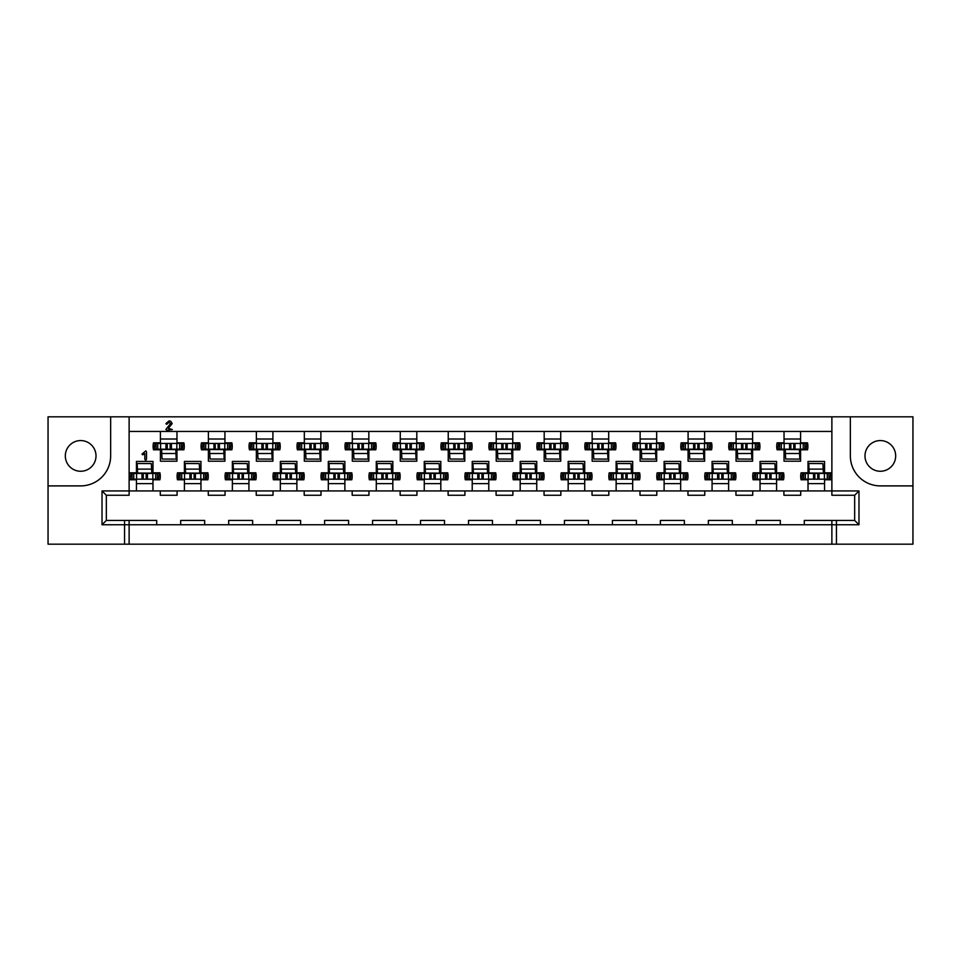 <?xml version="1.0" encoding="UTF-8"?>
<svg xmlns="http://www.w3.org/2000/svg" width="961" height="961" viewBox="0 0 961 961"><rect width="100%" height="100%" fill="white"/><g stroke="black" fill="none" stroke-linecap="round" stroke-linejoin="round"><path stroke-width="1.44" d="M880.336 440.57A15.352 15.352 0 0 0 864.984 455.91A15.352 15.352 0 0 0 880.336 471.262A15.352 15.352 0 0 0 895.676 455.91A15.352 15.352 0 0 0 880.336 440.57M80.664 471.262A15.352 15.352 0 0 1 65.324 455.91A15.352 15.352 0 0 1 80.664 440.57A15.352 15.352 0 0 1 96.016 455.91A15.352 15.352 0 0 1 80.664 471.262M272.912 431.453L272.912 442.841L279.831 442.841A15.592 15.592 0 0 1 279.831 449.796L272.912 449.796L272.912 461.196L256.359 461.196L256.359 449.796L249.44 449.796A15.592 15.592 0 0 1 249.44 442.841L256.359 442.841L256.359 431.453M320.878 431.453L320.878 442.841L327.797 442.841A15.592 15.592 0 0 1 327.797 449.796L320.878 449.796L320.878 461.196L304.325 461.196L304.325 449.796L297.405 449.796A15.592 15.592 0 0 1 297.405 442.841L304.325 442.841L304.325 431.453M368.844 431.453L368.844 442.841L375.775 442.841A15.592 15.592 0 0 1 375.775 449.796L368.844 449.796L368.844 461.196L352.303 461.196L352.303 449.796L345.383 449.796A15.592 15.592 0 0 1 345.383 442.841L352.303 442.841L352.303 431.453M416.822 431.453L416.822 442.841L423.741 442.841A15.592 15.592 0 0 1 423.741 449.796L416.822 449.796L416.822 461.196L400.269 461.196L400.269 449.796L393.349 449.796A15.592 15.592 0 0 1 393.349 442.841L400.269 442.841L400.269 431.453M464.788 431.453L464.788 442.841L471.707 442.841A15.592 15.592 0 0 1 471.707 449.796L464.788 449.796L464.788 461.196L448.234 461.196L448.234 449.796L441.315 449.796A15.592 15.592 0 0 1 441.315 442.841L448.234 442.841L448.234 431.453M512.766 431.453L512.766 442.841L519.685 442.841A15.592 15.592 0 0 1 519.685 449.796L512.766 449.796L512.766 461.196L496.212 461.196L496.212 449.796L489.293 449.796A15.592 15.592 0 0 1 489.293 442.841L496.212 442.841L496.212 431.453M560.731 431.453L560.731 442.841L567.651 442.841A15.592 15.592 0 0 1 567.651 449.796L560.731 449.796L560.731 461.196L544.178 461.196L544.178 449.796L537.259 449.796A15.592 15.592 0 0 1 537.259 442.841L544.178 442.841L544.178 431.453M608.697 431.453L608.697 442.841L615.617 442.841A15.592 15.592 0 0 1 615.617 449.796L608.697 449.796L608.697 461.196L592.156 461.196L592.156 449.796L585.225 449.796A15.592 15.592 0 0 1 585.225 442.841L592.156 442.841L592.156 431.453M656.675 431.453L656.675 442.841L663.595 442.841A15.592 15.592 0 0 1 663.595 449.796L656.675 449.796L656.675 461.196L640.122 461.196L640.122 449.796L633.203 449.796A15.592 15.592 0 0 1 633.203 442.841L640.122 442.841L640.122 431.453M704.641 431.453L704.641 442.841L711.56 442.841A15.592 15.592 0 0 1 711.56 449.796L704.641 449.796L704.641 461.196L688.088 461.196L688.088 449.796L681.169 449.796A15.592 15.592 0 0 1 681.169 442.841L688.088 442.841L688.088 431.453M752.607 431.453L752.607 442.841L759.538 442.841A15.592 15.592 0 0 1 759.538 449.796L752.607 449.796L752.607 461.196L736.066 461.196L736.066 449.796L729.135 449.796A15.592 15.592 0 0 1 729.135 442.841L736.066 442.841L736.066 431.453M800.585 431.453L800.585 442.841L807.504 442.841A15.592 15.592 0 0 1 807.504 449.796L800.585 449.796L800.585 461.196L784.032 461.196L784.032 449.796L777.113 449.796A15.592 15.592 0 0 1 777.113 442.841L784.032 442.841L784.032 431.453M224.934 431.453L224.934 442.841L231.865 442.841A15.592 15.592 0 0 1 231.865 449.796L224.934 449.796L224.934 461.196L208.393 461.196L208.393 449.796L201.462 449.796A15.592 15.592 0 0 1 201.462 442.841L208.393 442.841L208.393 431.453M176.968 431.453L176.968 442.841L183.887 442.841A15.592 15.592 0 0 1 183.887 449.796L176.968 449.796L176.968 461.196L160.415 461.196L160.415 449.796L153.496 449.796A15.592 15.592 0 0 1 153.496 442.841L160.415 442.841L160.415 431.453M225.054 490.939L225.054 495.251L208.273 495.251L208.273 490.939L232.37 490.939L232.37 479.779L225.451 479.779A15.592 15.592 0 0 1 225.451 472.824L232.37 472.824L232.37 461.436L248.923 461.436L248.923 472.824L255.842 472.824A15.592 15.592 0 0 1 255.842 479.779L248.923 479.779L248.923 490.939L273.032 490.939L273.032 495.251L256.239 495.251L256.239 490.939M273.032 490.939L280.348 490.939L280.348 479.779L273.417 479.779A15.592 15.592 0 0 1 273.417 472.824L280.348 472.824L280.348 461.436L296.889 461.436L296.889 472.824L303.82 472.824A15.592 15.592 0 0 1 303.82 479.779L296.889 479.779L296.889 490.939L320.998 490.939L320.998 495.251L304.205 495.251L304.205 490.939M320.998 490.939L328.314 490.939L328.314 479.779L321.394 479.779A15.592 15.592 0 0 1 321.394 472.824L328.314 472.824L328.314 461.436L344.867 461.436L344.867 472.824L351.786 472.824A15.592 15.592 0 0 1 351.786 479.779L344.867 479.779L344.867 490.939L368.964 490.939L368.964 495.251L352.182 495.251L352.182 490.939M368.964 490.939L376.28 490.939L376.28 479.779L369.36 479.779A15.592 15.592 0 0 1 369.36 472.824L376.28 472.824L376.28 461.436L392.833 461.436L392.833 472.824L399.752 472.824A15.592 15.592 0 0 1 399.752 479.779L392.833 479.779L392.833 490.939L416.942 490.939L416.942 495.251L400.148 495.251L400.148 490.939M416.942 490.939L424.257 490.939L424.257 479.779L417.338 479.779A15.592 15.592 0 0 1 417.338 472.824L424.257 472.824L424.257 461.436L440.811 461.436L440.811 472.824L447.73 472.824A15.592 15.592 0 0 1 447.73 479.779L440.811 479.779L440.811 490.939L464.908 490.939L464.908 495.251L448.114 495.251L448.114 490.939M464.908 490.939L472.223 490.939L472.223 479.779L465.304 479.779A15.592 15.592 0 0 1 465.304 472.824L472.223 472.824L472.223 461.436L488.777 461.436L488.777 472.824L495.696 472.824A15.592 15.592 0 0 1 495.696 479.779L488.777 479.779L488.777 490.939L512.886 490.939L512.886 495.251L496.092 495.251L496.092 490.939M512.886 490.939L520.189 490.939L520.189 479.779L513.27 479.779A15.592 15.592 0 0 1 513.27 472.824L520.189 472.824L520.189 461.436L536.743 461.436L536.743 472.824L543.662 472.824A15.592 15.592 0 0 1 543.662 479.779L536.743 479.779L536.743 490.939L560.852 490.939L560.852 495.251L544.058 495.251L544.058 490.939M560.852 490.939L568.167 490.939L568.167 479.779L561.248 479.779A15.592 15.592 0 0 1 561.248 472.824L568.167 472.824L568.167 461.436L584.72 461.436L584.72 472.824L591.64 472.824A15.592 15.592 0 0 1 591.64 479.779L584.72 479.779L584.72 490.939L608.818 490.939L608.818 495.251L592.036 495.251L592.036 490.939M608.818 490.939L616.133 490.939L616.133 479.779L609.214 479.779A15.592 15.592 0 0 1 609.214 472.824L616.133 472.824L616.133 461.436L632.686 461.436L632.686 472.824L639.606 472.824A15.592 15.592 0 0 1 639.606 479.779L632.686 479.779L632.686 490.939L656.795 490.939L656.795 495.251L640.002 495.251L640.002 490.939M656.795 490.939L664.111 490.939L664.111 479.779L657.18 479.779A15.592 15.592 0 0 1 657.18 472.824L664.111 472.824L664.111 461.436L680.652 461.436L680.652 472.824L687.583 472.824A15.592 15.592 0 0 1 687.583 479.779L680.652 479.779L680.652 490.939L704.761 490.939L704.761 495.251L687.968 495.251L687.968 490.939M704.761 490.939L712.077 490.939L712.077 479.779L705.158 479.779A15.592 15.592 0 0 1 705.158 472.824L712.077 472.824L712.077 461.436L728.63 461.436L728.63 472.824L735.549 472.824A15.592 15.592 0 0 1 735.549 479.779L728.63 479.779L728.63 490.939L752.727 490.939L752.727 495.251L735.946 495.251L735.946 490.939M752.727 490.939L760.043 490.939L760.043 479.779L753.124 479.779A15.592 15.592 0 0 1 753.124 472.824L760.043 472.824L760.043 461.436L776.596 461.436L776.596 472.824L783.515 472.824A15.592 15.592 0 0 1 783.515 479.779L776.596 479.779L776.596 490.939L800.705 490.939L800.705 495.251L783.912 495.251L783.912 490.939M800.705 490.939L808.021 490.939L808.021 479.779L801.09 479.779A15.592 15.592 0 0 1 801.09 472.824L808.021 472.824L808.021 461.436L824.562 461.436L824.562 472.824L831.493 472.824A15.592 15.592 0 0 1 831.493 479.779L824.562 479.779L824.562 490.939L858.978 490.939L858.978 524.754L804.297 524.754L804.297 520.43L854.665 520.43L854.665 495.251L831.878 495.251L831.878 416.822L48.05 416.822L48.05 485.894L80.664 485.894A29.983 29.983 0 0 0 110.647 455.91L110.647 416.822M129.122 416.822L129.122 495.251L106.335 495.251L106.335 520.43L129.122 520.43L129.122 524.754L102.022 524.754L102.022 490.939L136.438 490.939L136.438 479.779L129.507 479.779A15.592 15.592 0 0 1 129.507 472.824L136.438 472.824L136.438 461.436L152.979 461.436L152.979 472.824L159.91 472.824A15.592 15.592 0 0 1 159.91 479.779L152.979 479.779L152.979 490.939L184.404 490.939L184.404 479.779L177.485 479.779A15.592 15.592 0 0 1 177.485 472.824L184.404 472.824L184.404 461.436L200.957 461.436L200.957 472.824L207.876 472.824A15.592 15.592 0 0 1 207.876 479.779L200.957 479.779L200.957 490.939L208.273 490.939M836.442 520.43L836.442 544.178L831.878 544.178L831.878 520.43M129.122 520.43L156.703 520.43L156.703 524.754L129.122 524.754L129.122 544.178L831.878 544.178M129.122 544.178L124.558 544.178L124.558 520.43M48.05 485.894L48.05 544.178L124.558 544.178M836.442 544.178L912.95 544.178L912.95 416.822L850.353 416.822L850.353 455.91A29.983 29.983 0 0 0 880.336 485.894L912.95 485.894M420.534 520.43L444.523 520.43L444.523 524.754L420.534 524.754L420.534 520.43M468.512 520.43L492.488 520.43L492.488 524.754L468.512 524.754L468.512 520.43M516.477 520.43L540.466 520.43L540.466 524.754L516.477 524.754L516.477 520.43M564.443 520.43L588.432 520.43L588.432 524.754L564.443 524.754L564.443 520.43M612.421 520.43L636.398 520.43L636.398 524.754L612.421 524.754L612.421 520.43M708.353 520.43L732.342 520.43L732.342 524.754L708.353 524.754L708.353 520.43M756.331 520.43L780.308 520.43L780.308 524.754L756.331 524.754L756.331 520.43M660.387 520.43L684.376 520.43L684.376 524.754L660.387 524.754L660.387 520.43M180.692 520.43L204.669 520.43L204.669 524.754L180.692 524.754L180.692 520.43M228.658 520.43L252.647 520.43L252.647 524.754L228.658 524.754L228.658 520.43M276.624 520.43L300.613 520.43L300.613 524.754L276.624 524.754L276.624 520.43M324.602 520.43L348.579 520.43L348.579 524.754L324.602 524.754L324.602 520.43M372.568 520.43L396.557 520.43L396.557 524.754L372.568 524.754L372.568 520.43M177.088 490.939L177.088 495.251L160.295 495.251L160.295 490.939M136.438 490.939L152.979 490.939M184.404 490.939L200.957 490.939M808.021 490.939L824.562 490.939M760.043 490.939L776.596 490.939M712.077 490.939L728.63 490.939M664.111 490.939L680.652 490.939M616.133 490.939L632.686 490.939M568.167 490.939L584.72 490.939M520.189 490.939L536.743 490.939M472.223 490.939L488.777 490.939M424.257 490.939L440.811 490.939M376.28 490.939L392.833 490.939M328.314 490.939L344.867 490.939M280.348 490.939L296.889 490.939M232.37 490.939L248.923 490.939M784.032 453.64L785.461 453.64M799.852 453.64L800.585 453.64M736.066 453.64L737.495 453.64M751.886 453.64L752.607 453.64M688.088 453.64L689.517 453.64M703.908 453.64L704.641 453.64M640.122 453.64L641.552 453.64M655.943 453.64L656.675 453.64M592.156 453.64L593.574 453.64M607.977 453.64L608.697 453.64M544.178 453.64L545.608 453.64M559.999 453.64L560.731 453.64M496.212 453.64L497.642 453.64M512.033 453.64L512.766 453.64M448.234 453.64L449.664 453.64M464.055 453.64L464.788 453.64M400.269 453.64L401.698 453.64M416.089 453.64L416.822 453.64M352.303 453.64L353.732 453.64M368.123 453.64L368.844 453.64M304.325 453.64L305.754 453.64M320.145 453.64L320.878 453.64M256.359 453.64L257.788 453.64M272.179 453.64L272.912 453.64M208.393 453.64L209.822 453.64M224.213 453.64L224.934 453.64M160.415 453.64L161.844 453.64M176.235 453.64L176.968 453.64M808.021 483.623L824.562 483.623M760.043 483.623L776.596 483.623M712.077 483.623L728.63 483.623M664.111 483.623L680.652 483.623M616.133 483.623L632.686 483.623M568.167 483.623L584.72 483.623M520.189 483.623L536.743 483.623M472.223 483.623L488.777 483.623M424.257 483.623L440.811 483.623M376.28 483.623L392.833 483.623M328.314 483.623L344.867 483.623M280.348 483.623L296.889 483.623M232.37 483.623L248.923 483.623M184.404 483.623L200.957 483.623M136.438 483.623L152.979 483.623M831.878 431.453L129.122 431.453M850.353 416.822L831.878 416.822M152.979 468.992L151.55 468.992M137.159 468.992L136.438 468.992M200.957 468.992L199.528 468.992M185.137 468.992L184.404 468.992M824.562 468.992L823.133 468.992M808.742 468.992L808.021 468.992M776.596 468.992L775.167 468.992M760.776 468.992L760.043 468.992M728.63 468.992L727.201 468.992M712.81 468.992L712.077 468.992M680.652 468.992L679.223 468.992M664.832 468.992L664.111 468.992M632.686 468.992L631.257 468.992M616.866 468.992L616.133 468.992M584.72 468.992L583.291 468.992M568.9 468.992L568.167 468.992M536.743 468.992L535.313 468.992M520.922 468.992L520.189 468.992M488.777 468.992L487.347 468.992M472.956 468.992L472.223 468.992M440.811 468.992L439.381 468.992M424.99 468.992L424.257 468.992M392.833 468.992L391.403 468.992M377.012 468.992L376.28 468.992M344.867 468.992L343.437 468.992M329.046 468.992L328.314 468.992M296.889 468.992L295.471 468.992M281.068 468.992L280.348 468.992M248.923 468.992L247.494 468.992M233.103 468.992L232.37 468.992M176.968 439.009L160.415 439.009M224.934 439.009L208.393 439.009M800.585 439.009L784.032 439.009M752.607 439.009L736.066 439.009M704.641 439.009L688.088 439.009M656.675 439.009L640.122 439.009M608.697 439.009L592.156 439.009M560.731 439.009L544.178 439.009M512.766 439.009L496.212 439.009M464.788 439.009L448.234 439.009M416.822 439.009L400.269 439.009M368.844 439.009L352.303 439.009M320.878 439.009L304.325 439.009M272.912 439.009L256.359 439.009M780.308 524.754L804.297 524.754M732.342 524.754L756.331 524.754M684.376 524.754L708.353 524.754M636.398 524.754L660.387 524.754M588.432 524.754L612.421 524.754M540.466 524.754L564.443 524.754M492.488 524.754L516.477 524.754M444.523 524.754L468.512 524.754M396.557 524.754L420.534 524.754M348.579 524.754L372.568 524.754M300.613 524.754L324.602 524.754M252.647 524.754L276.624 524.754M204.669 524.754L228.658 524.754M156.703 524.754L180.692 524.754M858.978 490.939L854.665 495.251M858.978 524.754L854.665 520.43M102.022 524.754L106.335 520.43M102.022 490.939L106.335 495.251M145.664 460.355L144.835 459.334L144.835 453.64L142.672 454.841L141.988 454.133L145.784 450.877L146.516 451.85L146.516 459.082L145.664 460.355M168.331 428.402L172.331 429.543L166.902 430.252L165.893 429.399L170.493 423.621L169.052 422.215L166.649 424.354L165.917 423.573L169.088 420.894L170.734 421.206L172.175 423.573L168.331 428.402M158.505 479.179L159.106 473.425L158.505 479.179L147.405 479.179L146.144 477.929L146.144 474.686L147.405 473.425L130.924 473.425L130.324 479.179L130.924 473.425M147.405 479.179L130.924 479.179M157.424 473.425L157.424 472.824M151.766 472.476A1.922 1.922 0 0 0 152.03 471.503L152.03 468.992M142.012 473.425L143.273 474.686L143.273 477.929L142.012 479.179L141.964 473.425M158.505 473.425L147.405 473.425M131.993 473.425L131.993 472.824M152.835 473.425L152.835 479.179M136.582 473.425L136.582 479.179M137.303 473.425L137.183 463.514L151.333 463.586L151.61 469.112L137.447 469.124M137.639 473.425L137.183 463.514M151.79 473.425L151.61 469.112M137.627 473.028L151.778 473.124M154.901 443.441L154.301 449.195L154.901 443.441L166.001 443.441L167.25 444.703L167.25 447.946L166.001 449.195L182.482 449.195L183.083 443.441L182.482 449.195M166.001 443.441L182.482 443.441M155.982 449.195L155.982 449.796M161.64 450.144A1.922 1.922 0 0 0 161.376 451.117L161.376 453.64M171.394 449.195L170.133 447.946L170.133 444.703L171.394 443.441L171.442 449.195M154.901 449.195L166.001 449.195M181.401 449.195L181.401 449.796M160.571 449.195L160.571 443.441M176.824 449.195L176.824 443.441M176.103 449.195L176.223 459.106L162.073 459.034L161.796 453.508L175.959 453.496M175.767 449.195L176.223 459.106M161.616 449.195L161.796 453.508M175.779 449.592L161.628 449.508M206.471 479.179L207.071 473.425L206.471 479.179L195.371 479.179L194.122 477.929L194.122 474.686L195.371 473.425L178.89 473.425L178.29 479.179L178.89 473.425M195.371 479.179L178.89 479.179M205.39 473.425L205.39 472.824M199.732 472.476A1.922 1.922 0 0 0 199.996 471.503L199.996 468.992M206.471 473.425L195.371 473.425M179.971 473.425L179.971 472.824M189.99 473.425L191.239 474.686L191.239 477.929L189.99 479.179M200.813 473.425L200.813 479.179M184.548 473.425L184.548 479.179M185.269 473.425L185.161 463.514L199.311 463.586L199.576 469.112L185.413 469.124M185.605 473.425L185.161 463.514M199.756 473.425L199.576 469.112M185.593 473.028L199.744 473.124M202.879 443.441L202.278 449.195L202.879 443.441L213.919 443.441L215.228 444.703L215.228 447.946L213.967 449.195L230.46 449.195L231.06 443.441L230.46 449.195M202.879 449.195L213.967 449.195L213.919 443.441L230.46 443.441M203.948 449.195L203.948 449.796M209.618 450.144A1.922 1.922 0 0 0 209.354 451.117L209.354 453.64M229.379 449.195L229.379 449.796M219.36 449.195L218.099 447.946L218.099 444.703L219.36 443.441M208.537 449.195L208.537 443.441M224.79 449.195L224.79 443.441M224.069 449.195L224.189 459.106L210.039 459.034L209.762 453.508L223.925 453.496M223.745 449.195L224.189 459.106M209.594 449.195L209.762 453.508M223.757 449.592L209.606 449.508M254.437 479.179L255.037 473.425L254.437 479.179L243.397 479.179L242.088 477.929L242.088 474.686L243.349 473.425L226.856 473.425L226.255 479.179L226.856 473.425M254.437 473.425L243.349 473.425L243.397 479.179L226.856 479.179M253.368 473.425L253.368 472.824M247.698 472.476A1.922 1.922 0 0 0 247.962 471.503L247.962 468.992M227.937 473.425L227.937 472.824M237.956 473.425L239.205 474.686L239.205 477.929L237.956 479.179M248.779 473.425L248.779 479.179M232.526 473.425L232.526 479.179M233.247 473.425L233.127 463.514L247.277 463.586L247.554 469.112L233.391 469.124M233.571 473.425L233.127 463.514M247.722 473.425L247.554 469.112M233.559 473.028L247.71 473.124M250.845 443.441L250.244 449.195L250.845 443.441L261.945 443.441L263.194 444.703L263.194 447.946L261.945 449.195L278.426 449.195L279.026 443.441L278.426 449.195M261.945 443.441L278.426 443.441M251.926 449.195L251.926 449.796M257.584 450.144A1.922 1.922 0 0 0 257.32 451.117L257.32 453.64M250.845 449.195L261.945 449.195M277.345 449.195L277.345 449.796M267.326 449.195L266.077 447.946L266.077 444.703L267.326 443.441M256.503 449.195L256.503 443.441M272.768 449.195L272.768 443.441M272.035 449.195L272.155 459.106L258.004 459.034L257.74 453.508L271.903 453.496M271.711 449.195L272.155 459.106M257.56 449.195L257.74 453.508M271.723 449.592L257.572 449.508M302.415 479.179L303.015 473.425L302.415 479.179L291.315 479.179L290.054 477.929L290.054 474.686L291.315 473.425L274.834 473.425L274.233 479.179L274.834 473.425M291.315 479.179L274.834 479.179M301.334 473.425L301.334 472.824M295.676 472.476A1.922 1.922 0 0 0 295.94 471.503L295.94 468.992M285.922 473.425L287.183 474.686L287.183 477.929L285.922 479.179L285.873 473.425M302.415 473.425L291.315 473.425M275.903 473.425L275.903 472.824M296.745 473.425L296.745 479.179M280.492 473.425L280.492 479.179M281.213 473.425L281.092 463.514L295.243 463.586L295.52 469.112L281.357 469.124M281.549 473.425L281.092 463.514M295.7 473.425L295.52 469.112M281.537 473.028L295.688 473.124M298.811 443.441L298.21 449.195L298.811 443.441L309.91 443.441L311.16 444.703L311.16 447.946L309.91 449.195L326.392 449.195L326.992 443.441L326.392 449.195M309.91 443.441L326.392 443.441M299.892 449.195L299.892 449.796M305.55 450.144A1.922 1.922 0 0 0 305.286 451.117L305.286 453.64M315.304 449.195L314.043 447.946L314.043 444.703L315.304 443.441L315.352 449.195M298.811 449.195L309.91 449.195M325.323 449.195L325.323 449.796M304.481 449.195L304.481 443.441M320.734 449.195L320.734 443.441M320.013 449.195L320.133 459.106L305.982 459.034L305.706 453.508L319.869 453.496M319.677 449.195L320.133 459.106M305.526 449.195L305.706 453.508M319.689 449.592L305.538 449.508M350.381 479.179L350.981 473.425L350.381 479.179L339.281 479.179L338.032 477.929L338.032 474.686L339.281 473.425L322.8 473.425L322.199 479.179L322.8 473.425M339.281 479.179L322.8 479.179M349.299 473.425L349.299 472.824M343.642 472.476A1.922 1.922 0 0 0 343.906 471.503L343.906 468.992M350.381 473.425L339.281 473.425M323.881 473.425L323.881 472.824M333.899 473.425L335.149 474.686L335.149 477.929L333.899 479.179M344.723 473.425L344.723 479.179M328.458 473.425L328.458 479.179M329.191 473.425L329.07 463.514L343.221 463.586L343.485 469.112L329.323 469.124M329.515 473.425L329.07 463.514M343.666 473.425L343.485 469.112M329.503 473.028L343.654 473.124M346.789 443.441L346.188 449.195L346.789 443.441L357.828 443.441L359.138 444.703L359.138 447.946L357.876 449.195L374.37 449.195L374.97 443.441L374.37 449.195M346.789 449.195L357.876 449.195L357.828 443.441L374.37 443.441M347.858 449.195L347.858 449.796M353.528 450.144A1.922 1.922 0 0 0 353.264 451.117L353.264 453.64M373.288 449.195L373.288 449.796M363.27 449.195L362.009 447.946L362.009 444.703L363.27 443.441M352.447 449.195L352.447 443.441M368.7 449.195L368.7 443.441M367.979 449.195L368.099 459.106L353.948 459.034L353.672 453.508L367.835 453.496M367.655 449.195L368.099 459.106M353.504 449.195L353.672 453.508M367.667 449.592L353.516 449.508M398.347 479.179L398.947 473.425L398.347 479.179L387.307 479.179L385.998 477.929L385.998 474.686L387.259 473.425L370.766 473.425L370.165 479.179L370.766 473.425M398.347 473.425L387.259 473.425L387.307 479.179L370.766 479.179M397.277 473.425L397.277 472.824M391.607 472.476A1.922 1.922 0 0 0 391.872 471.503L391.872 468.992M371.847 473.425L371.847 472.824M381.865 473.425L383.127 474.686L383.127 477.929L381.865 479.179M392.689 473.425L392.689 479.179M376.436 473.425L376.436 479.179M377.156 473.425L377.036 463.514L391.187 463.586L391.463 469.112L377.301 469.124M377.481 473.425L377.036 463.514M391.632 473.425L391.463 469.112M377.469 473.028L391.62 473.124M394.755 443.441L394.154 449.195L394.755 443.441L405.854 443.441L407.104 444.703L407.104 447.946L405.854 449.195L422.335 449.195L422.936 443.441L422.335 449.195M405.854 443.441L422.335 443.441M395.836 449.195L395.836 449.796M401.494 450.144A1.922 1.922 0 0 0 401.23 451.117L401.23 453.64M394.755 449.195L405.854 449.195M421.254 449.195L421.254 449.796M411.236 449.195L409.987 447.946L409.987 444.703L411.236 443.441M400.413 449.195L400.413 443.441M416.678 449.195L416.678 443.441M415.945 449.195L416.065 459.106L401.914 459.034L401.65 453.508L415.813 453.496M415.62 449.195L416.065 459.106M401.47 449.195L401.65 453.508M415.632 449.592L401.482 449.508M446.324 479.179L446.925 473.425L446.324 479.179L435.225 479.179L433.964 477.929L433.964 474.686L435.225 473.425L418.744 473.425L418.143 479.179L418.744 473.425M435.225 479.179L418.744 479.179M445.243 473.425L445.243 472.824M439.585 472.476A1.922 1.922 0 0 0 439.85 471.503L439.85 468.992M429.831 473.425L431.093 474.686L431.093 477.929L429.831 479.179L429.783 473.425M446.324 473.425L435.225 473.425M419.813 473.425L419.813 472.824M440.655 473.425L440.655 479.179M424.402 473.425L424.402 479.179M425.122 473.425L425.002 463.514L439.153 463.586L439.429 469.112L425.267 469.124M425.459 473.425L425.002 463.514M439.609 473.425L439.429 469.112M425.447 473.028L439.597 473.124M442.721 443.441L442.12 449.195L442.721 443.441L453.82 443.441L455.082 444.703L455.082 447.946L453.82 449.195L470.301 449.195L470.902 443.441L470.301 449.195M453.82 443.441L470.301 443.441M443.802 449.195L443.802 449.796M449.46 450.144A1.922 1.922 0 0 0 449.195 451.117L449.195 453.64M459.214 449.195L457.953 447.946L457.953 444.703L459.214 443.441L459.262 449.195M442.721 449.195L453.82 449.195M469.232 449.195L469.232 449.796M448.391 449.195L448.391 443.441M464.643 449.195L464.643 443.441M463.923 449.195L464.043 459.106L449.892 459.034L449.616 453.508L463.779 453.496M463.586 449.195L464.043 459.106M449.436 449.195L449.616 453.508M463.598 449.592L449.448 449.508M494.29 479.179L494.891 473.425L494.29 479.179L483.191 479.179L481.941 477.929L481.941 474.686L483.191 473.425L466.71 473.425L466.109 479.179L466.71 473.425M483.191 479.179L466.71 479.179M493.209 473.425L493.209 472.824M487.551 472.476A1.922 1.922 0 0 0 487.816 471.503L487.816 468.992M494.29 473.425L483.191 473.425M467.791 473.425L467.791 472.824M477.809 473.425L479.058 474.686L479.058 477.929L477.809 479.179M488.632 473.425L488.632 479.179M472.368 473.425L472.368 479.179M473.1 473.425L472.98 463.514L487.131 463.586L487.395 469.112L473.232 469.124M473.425 473.425L472.98 463.514M487.575 473.425L487.395 469.112M473.413 473.028L487.563 473.124M490.699 443.441L490.098 449.195L490.699 443.441L501.738 443.441L503.047 444.703L503.047 447.946L501.786 449.195L518.279 449.195L518.88 443.441L518.279 449.195M490.699 449.195L501.786 449.195L501.738 443.441L518.279 443.441M491.768 449.195L491.768 449.796M497.438 450.144A1.922 1.922 0 0 0 497.173 451.117L497.173 453.64M517.198 449.195L517.198 449.796M507.18 449.195L505.918 447.946L505.918 444.703L507.18 443.441M496.356 449.195L496.356 443.441M512.609 449.195L512.609 443.441M511.889 449.195L512.009 459.106L497.858 459.034L497.582 453.508L511.745 453.496M511.564 449.195L512.009 459.106M497.414 449.195L497.582 453.508M511.576 449.592L497.426 449.508M542.256 479.179L542.857 473.425L542.256 479.179L531.217 479.179L529.907 477.929L529.907 474.686L531.169 473.425L514.676 473.425L514.075 479.179L514.676 473.425M542.256 473.425L531.169 473.425L531.217 479.179L514.676 479.179M541.187 473.425L541.187 472.824M535.517 472.476A1.922 1.922 0 0 0 535.782 471.503L535.782 468.992M515.757 473.425L515.757 472.824M525.775 473.425L527.036 474.686L527.036 477.929L525.775 479.179M536.598 473.425L536.598 479.179M520.345 473.425L520.345 479.179M521.066 473.425L520.946 463.514L535.097 463.586L535.373 469.112L521.21 469.124M521.391 473.425L520.946 463.514M535.541 473.425L535.373 469.112M521.379 473.028L535.529 473.124M538.665 443.441L538.064 449.195L538.665 443.441L549.764 443.441L551.013 444.703L551.013 447.946L549.764 449.195L566.245 449.195L566.846 443.441L566.245 449.195M549.764 443.441L566.245 443.441M539.746 449.195L539.746 449.796M545.404 450.144A1.922 1.922 0 0 0 545.139 451.117L545.139 453.64M538.665 449.195L549.764 449.195M565.164 449.195L565.164 449.796M555.146 449.195L553.896 447.946L553.896 444.703L555.146 443.441M544.322 449.195L544.322 443.441M560.587 449.195L560.587 443.441M559.855 449.195L559.975 459.106L545.824 459.034L545.56 453.508L559.722 453.496M559.53 449.195L559.975 459.106M545.38 449.195L545.56 453.508M559.542 449.592L545.392 449.508M590.234 479.179L590.835 473.425L590.234 479.179L579.135 479.179L577.873 477.929L577.873 474.686L579.135 473.425L562.653 473.425L562.053 479.179L562.653 473.425M579.135 479.179L562.653 479.179M589.153 473.425L589.153 472.824M583.495 472.476A1.922 1.922 0 0 0 583.759 471.503L583.759 468.992M573.741 473.425L575.002 474.686L575.002 477.929L573.741 479.179L573.693 473.425M590.234 473.425L579.135 473.425M563.723 473.425L563.723 472.824M584.564 473.425L584.564 479.179M568.311 473.425L568.311 479.179M569.032 473.425L568.912 463.514L583.063 463.586L583.339 469.112L569.176 469.124M569.368 473.425L568.912 463.514M583.519 473.425L583.339 469.112M569.356 473.028L583.507 473.124M586.63 443.441L586.03 449.195L586.63 443.441L597.73 443.441L598.991 444.703L598.991 447.946L597.73 449.195L614.211 449.195L614.812 443.441L614.211 449.195M597.73 443.441L614.211 443.441M587.712 449.195L587.712 449.796M593.369 450.144A1.922 1.922 0 0 0 593.105 451.117L593.105 453.64M603.124 449.195L601.862 447.946L601.862 444.703L603.124 443.441L603.172 449.195M586.63 449.195L597.73 449.195M613.142 449.195L613.142 449.796M592.3 449.195L592.3 443.441M608.553 449.195L608.553 443.441M607.832 449.195L607.953 459.106L593.802 459.034L593.526 453.508L607.688 453.496M607.496 449.195L607.953 459.106M593.345 449.195L593.526 453.508M607.508 449.592L593.357 449.508M638.2 479.179L638.801 473.425L638.2 479.179L627.101 479.179L625.851 477.929L625.851 474.686L627.101 473.425L610.619 473.425L610.019 479.179L610.619 473.425M627.101 479.179L610.619 479.179M637.119 473.425L637.119 472.824M631.461 472.476A1.922 1.922 0 0 0 631.725 471.503L631.725 468.992M638.2 473.425L627.101 473.425M611.701 473.425L611.701 472.824M621.719 473.425L622.968 474.686L622.968 477.929L621.719 479.179M632.542 473.425L632.542 479.179M616.277 473.425L616.277 479.179M617.01 473.425L616.89 463.514L631.041 463.586L631.305 469.112L617.142 469.124M617.334 473.425L616.89 463.514M631.485 473.425L631.305 469.112M617.322 473.028L631.473 473.124M634.608 443.441L634.008 449.195L634.608 443.441L645.648 443.441L646.957 444.703L646.957 447.946L645.696 449.195L662.189 449.195L662.79 443.441L662.189 449.195M634.608 449.195L645.696 449.195L645.648 443.441L662.189 443.441M635.677 449.195L635.677 449.796M641.347 450.144A1.922 1.922 0 0 0 641.083 451.117L641.083 453.64M661.108 449.195L661.108 449.796M651.09 449.195L649.84 447.946L649.84 444.703L651.09 443.441M640.266 449.195L640.266 443.441M656.519 449.195L656.519 443.441M655.798 449.195L655.919 459.106L641.768 459.034L641.492 453.508L655.654 453.496M655.474 449.195L655.919 459.106M641.323 449.195L641.492 453.508M655.486 449.592L641.335 449.508M686.166 479.179L686.767 473.425L686.166 479.179L675.127 479.179L673.817 477.929L673.817 474.686L675.078 473.425L658.585 473.425L657.985 479.179L658.585 473.425M686.166 473.425L675.078 473.425L675.127 479.179L658.585 479.179M685.097 473.425L685.097 472.824M679.427 472.476A1.922 1.922 0 0 0 679.691 471.503L679.691 468.992M659.666 473.425L659.666 472.824M669.685 473.425L670.946 474.686L670.946 477.929L669.685 479.179M680.508 473.425L680.508 479.179M664.255 473.425L664.255 479.179M664.976 473.425L664.856 463.514L679.007 463.586L679.283 469.112L665.12 469.124M665.3 473.425L664.856 463.514M679.451 473.425L679.283 469.112M665.288 473.028L679.439 473.124M682.574 443.441L681.974 449.195L682.574 443.441L693.674 443.441L694.923 444.703L694.923 447.946L693.674 449.195L710.155 449.195L710.756 443.441L710.155 449.195M693.674 443.441L710.155 443.441M683.655 449.195L683.655 449.796M689.313 450.144A1.922 1.922 0 0 0 689.049 451.117L689.049 453.64M682.574 449.195L693.674 449.195M709.074 449.195L709.074 449.796M699.055 449.195L697.806 447.946L697.806 444.703L699.055 443.441M688.232 449.195L688.232 443.441M704.497 449.195L704.497 443.441M703.776 449.195L703.884 459.106L689.734 459.034L689.469 453.508L703.632 453.496M703.44 449.195L703.884 459.106M689.289 449.195L689.469 453.508M703.452 449.592L689.301 449.508M734.144 479.179L734.745 473.425L734.144 479.179L723.044 479.179L721.795 477.929L721.795 474.686L723.044 473.425L706.563 473.425L705.963 479.179L706.563 473.425M723.044 479.179L706.563 479.179M733.063 473.425L733.063 472.824M727.405 472.476A1.922 1.922 0 0 0 727.669 471.503L727.669 468.992M717.651 473.425L718.912 474.686L718.912 477.929L717.651 479.179L717.603 473.425M734.144 473.425L723.044 473.425M707.632 473.425L707.632 472.824M728.474 473.425L728.474 479.179M712.221 473.425L712.221 479.179M712.942 473.425L712.822 463.514L726.972 463.586L727.249 469.112L713.086 469.124M713.278 473.425L712.822 463.514M727.429 473.425L727.249 469.112M713.266 473.028L727.417 473.124M730.54 443.441L729.94 449.195L730.54 443.441L741.64 443.441L742.901 444.703L742.901 447.946L741.64 449.195L758.121 449.195L758.722 443.441L758.121 449.195M741.64 443.441L758.121 443.441M731.621 449.195L731.621 449.796M737.279 450.144A1.922 1.922 0 0 0 737.015 451.117L737.015 453.64M747.033 449.195L745.772 447.946L745.772 444.703L747.033 443.441L747.081 449.195M730.54 449.195L741.64 449.195M757.052 449.195L757.052 449.796M736.21 449.195L736.21 443.441M752.463 449.195L752.463 443.441M751.742 449.195L751.862 459.106L737.712 459.034L737.435 453.508L751.598 453.496M751.406 449.195L751.862 459.106M737.255 449.195L737.435 453.508M751.418 449.592L737.267 449.508M782.11 479.179L782.71 473.425L782.11 479.179L771.01 479.179L769.761 477.929L769.761 474.686L771.01 473.425L754.529 473.425L753.929 479.179L754.529 473.425M771.01 479.179L754.529 479.179M781.029 473.425L781.029 472.824M775.371 472.476A1.922 1.922 0 0 0 775.635 471.503L775.635 468.992M782.11 473.425L771.01 473.425M755.61 473.425L755.61 472.824M765.629 473.425L766.878 474.686L766.878 477.929L765.629 479.179M776.452 473.425L776.452 479.179M760.187 473.425L760.187 479.179M760.92 473.425L760.8 463.514L774.95 463.586L775.215 469.112L761.052 469.124M761.244 473.425L760.8 463.514M775.395 473.425L775.215 469.112M761.232 473.028L775.383 473.124M778.518 443.441L777.917 449.195L778.518 443.441L789.558 443.441L790.867 444.703L790.867 447.946L789.606 449.195L806.099 449.195L806.699 443.441L806.099 449.195M778.518 449.195L789.606 449.195L789.558 443.441L806.099 443.441M779.599 449.195L779.599 449.796M785.257 450.144A1.922 1.922 0 0 0 784.993 451.117L784.993 453.64M805.018 449.195L805.018 449.796M794.999 449.195L793.75 447.946L793.75 444.703L794.999 443.441M784.176 449.195L784.176 443.441M800.429 449.195L800.429 443.441M799.708 449.195L799.828 459.106L785.678 459.034L785.401 453.508L799.564 453.496M799.384 449.195L799.828 459.106M785.233 449.195L785.401 453.508M799.396 449.592L785.245 449.508M830.076 479.179L830.676 473.425L830.076 479.179L819.036 479.179L817.727 477.929L817.727 474.686L818.988 473.425L802.495 473.425L801.894 479.179L802.495 473.425M830.076 473.425L818.988 473.425L819.036 479.179L802.495 479.179M829.007 473.425L829.007 472.824M823.337 472.476A1.922 1.922 0 0 0 823.601 471.503L823.601 468.992M803.576 473.425L803.576 472.824M813.595 473.425L814.856 474.686L814.856 477.929L813.595 479.179M824.418 473.425L824.418 479.179M808.165 473.425L808.165 479.179M808.886 473.425L808.766 463.514L822.916 463.586L823.193 469.112L809.03 469.124M809.21 473.425L808.766 463.514M823.361 473.425L823.193 469.112M809.198 473.028L823.349 473.124M147.453 473.425L147.453 479.179M155.658 473.425L155.658 479.179M157.34 473.425L157.34 479.179M132.089 473.425L132.089 479.179M133.759 473.425L133.759 479.179M165.953 449.195L165.953 443.441M157.748 449.195L157.748 443.441M156.066 449.195L156.066 443.441M181.317 449.195L181.317 443.441M179.647 449.195L179.647 443.441M189.93 473.425L189.93 479.179M195.419 473.425L195.419 479.179M203.636 473.425L203.636 479.179M205.306 473.425L205.306 479.179M180.055 473.425L180.055 479.179M181.725 473.425L181.725 479.179M219.408 449.195L219.408 443.441M205.714 449.195L205.714 443.441M204.044 449.195L204.044 443.441M229.295 449.195L229.295 443.441M227.613 449.195L227.613 443.441M237.908 473.425L237.908 479.179M251.602 473.425L251.602 479.179M253.272 473.425L253.272 479.179M228.021 473.425L228.021 479.179M229.703 473.425L229.703 479.179M267.374 449.195L267.374 443.441M261.885 449.195L261.885 443.441M253.68 449.195L253.68 443.441M252.01 449.195L252.01 443.441M277.261 449.195L277.261 443.441M275.591 449.195L275.591 443.441M291.363 473.425L291.363 479.179M299.568 473.425L299.568 479.179M301.249 473.425L301.249 479.179M275.999 473.425L275.999 479.179M277.669 473.425L277.669 479.179M309.862 449.195L309.862 443.441M301.658 449.195L301.658 443.441M299.976 449.195L299.976 443.441M325.226 449.195L325.226 443.441M323.557 449.195L323.557 443.441M333.839 473.425L333.839 479.179M339.329 473.425L339.329 479.179M347.546 473.425L347.546 479.179M349.215 473.425L349.215 479.179M323.965 473.425L323.965 479.179M325.635 473.425L325.635 479.179M363.318 449.195L363.318 443.441M349.624 449.195L349.624 443.441M347.954 449.195L347.954 443.441M373.204 449.195L373.204 443.441M371.523 449.195L371.523 443.441M381.817 473.425L381.817 479.179M395.512 473.425L395.512 479.179M397.181 473.425L397.181 479.179M371.931 473.425L371.931 479.179M373.613 473.425L373.613 479.179M411.284 449.195L411.284 443.441M405.794 449.195L405.794 443.441M397.59 449.195L397.59 443.441M395.92 449.195L395.92 443.441M421.17 449.195L421.17 443.441M419.501 449.195L419.501 443.441M435.273 473.425L435.273 479.179M443.477 473.425L443.477 479.179M445.159 473.425L445.159 479.179M419.909 473.425L419.909 479.179M421.579 473.425L421.579 479.179M453.772 449.195L453.772 443.441M445.568 449.195L445.568 443.441M443.886 449.195L443.886 443.441M469.136 449.195L469.136 443.441M467.466 449.195L467.466 443.441M477.761 473.425L477.761 479.179M483.239 473.425L483.239 479.179M491.455 473.425L491.455 479.179M493.125 473.425L493.125 479.179M467.875 473.425L467.875 479.179M469.545 473.425L469.545 479.179M507.228 449.195L507.228 443.441M493.534 449.195L493.534 443.441M491.864 449.195L491.864 443.441M517.114 449.195L517.114 443.441M515.432 449.195L515.432 443.441M525.727 473.425L525.727 479.179M539.421 473.425L539.421 479.179M541.091 473.425L541.091 479.179M515.841 473.425L515.841 479.179M517.523 473.425L517.523 479.179M555.206 449.195L555.206 443.441M549.716 449.195L549.716 443.441M541.499 449.195L541.499 443.441M539.83 449.195L539.83 443.441M565.08 449.195L565.08 443.441M563.41 449.195L563.41 443.441M579.183 473.425L579.183 479.179M587.387 473.425L587.387 479.179M589.069 473.425L589.069 479.179M563.819 473.425L563.819 479.179M565.488 473.425L565.488 479.179M597.682 449.195L597.682 443.441M589.477 449.195L589.477 443.441M587.796 449.195L587.796 443.441M613.046 449.195L613.046 443.441M611.376 449.195L611.376 443.441M621.671 473.425L621.671 479.179M627.161 473.425L627.161 479.179M635.365 473.425L635.365 479.179M637.035 473.425L637.035 479.179M611.785 473.425L611.785 479.179M613.454 473.425L613.454 479.179M651.138 449.195L651.138 443.441M637.443 449.195L637.443 443.441M635.774 449.195L635.774 443.441M661.024 449.195L661.024 443.441M659.342 449.195L659.342 443.441M669.637 473.425L669.637 479.179M683.331 473.425L683.331 479.179M685.001 473.425L685.001 479.179M659.751 473.425L659.751 479.179M661.432 473.425L661.432 479.179M699.115 449.195L699.115 443.441M693.626 449.195L693.626 443.441M685.409 449.195L685.409 443.441M683.739 449.195L683.739 443.441M708.99 449.195L708.99 443.441M707.32 449.195L707.32 443.441M723.092 473.425L723.092 479.179M731.297 473.425L731.297 479.179M732.979 473.425L732.979 479.179M707.728 473.425L707.728 479.179M709.398 473.425L709.398 479.179M741.592 449.195L741.592 443.441M733.387 449.195L733.387 443.441M731.705 449.195L731.705 443.441M756.956 449.195L756.956 443.441M755.286 449.195L755.286 443.441M765.581 473.425L765.581 479.179M771.07 473.425L771.07 479.179M779.275 473.425L779.275 479.179M780.945 473.425L780.945 479.179M755.694 473.425L755.694 479.179M757.364 473.425L757.364 479.179M795.047 449.195L795.047 443.441M781.353 449.195L781.353 443.441M779.683 449.195L779.683 443.441M804.934 449.195L804.934 443.441M803.252 449.195L803.252 443.441M813.547 473.425L813.547 479.179M827.241 473.425L827.241 479.179M828.911 473.425L828.911 479.179M803.66 473.425L803.66 479.179M805.342 473.425L805.342 479.179"/></g></svg>
